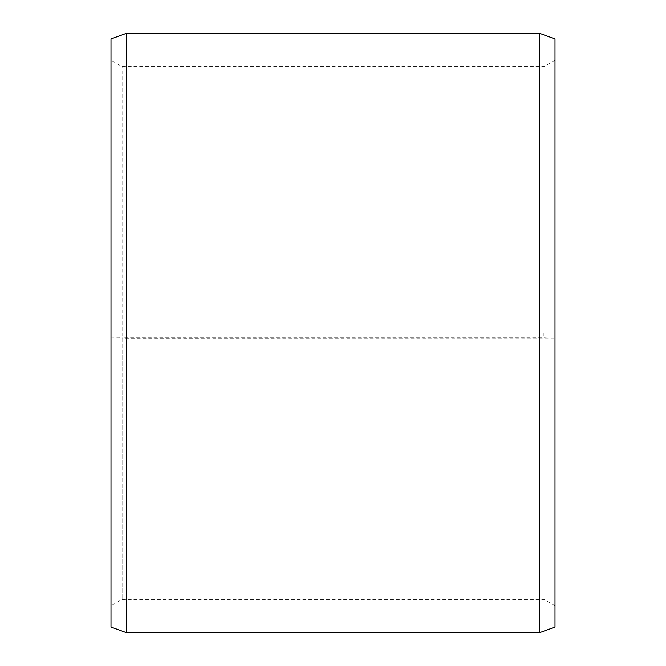 <?xml version="1.0" encoding="UTF-8"?>
<svg xmlns="http://www.w3.org/2000/svg" width="666" height="666" viewBox="0 0 666 666"><rect width="100%" height="100%" fill="white"/><g stroke="black" fill="none" stroke-linecap="round" stroke-linejoin="round"><path stroke-width="0.5" stroke-dasharray="3.33 2.5" d="M122.103 333L555.003 333L122.103 333L122.103 66.6L122.103 599.4L122.103 337.645L110.997 337.762L126.54 338.228L555.003 338.128L543.897 337.645L122.103 337.645M543.897 333L543.897 337.645M555.003 38.953L555.003 337.762M539.46 333L539.46 33.3M126.54 333L126.54 33.3M555.003 605.81L543.897 599.4L122.103 599.4L110.997 605.81L110.997 38.953M110.997 605.81L110.997 337.762M110.997 627.047L110.997 338.128M126.54 632.7L126.54 338.228M539.46 632.7L539.46 338.228M555.003 627.047L555.003 338.128M555.003 60.19L543.897 66.6L122.103 66.6L110.997 60.19"/><path stroke-width="1" d="M555.003 38.953L555.003 627.047L539.46 632.7L539.46 33.3L555.003 38.953M126.54 632.7L110.997 627.047L110.997 38.953L126.54 33.3L126.54 632.7L539.46 632.7M126.54 33.3L539.46 33.3"/></g></svg>
